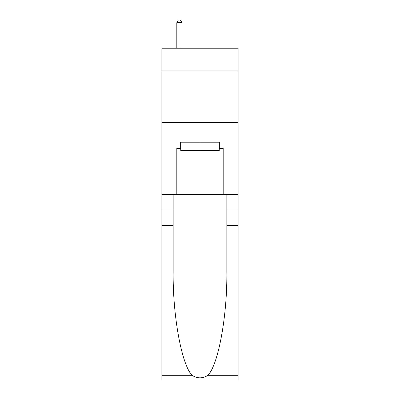 <?xml version="1.0" encoding="UTF-8"?>
<svg xmlns="http://www.w3.org/2000/svg" width="400" height="400" viewBox="0 0 400 400"><rect width="100%" height="100%" fill="white"/><g stroke="black" fill="none" stroke-linecap="round" stroke-linejoin="round"><path stroke-width="0.6" d="M238.12 70.9L238.12 48.23L161.88 48.23L161.88 70.9L238.12 70.9L238.12 194.54L223.185 194.54L223.185 148.38L219.885 148.38L219.885 142.2L180.115 142.2L180.115 148.38L180.735 148.38M161.88 225.45L173.16 225.45L173.16 271.395C172.61 315.315 181.52 364.375 192.03 375.3C197.34 378.69 202.65 378.69 207.97 375.3L238.12 375.3L238.12 380L161.88 380L161.88 70.9M219.265 142.2L219.265 150.44L180.735 150.44L180.735 142.2M200 142.2L200 150.44M207.97 375.3C218.48 364.375 227.39 315.315 226.84 271.395L226.84 194.54M226.84 225.45L238.12 225.45L238.12 194.54M173.16 194.54L173.16 225.45M238.12 375.3L238.12 225.45M161.88 194.54L176.815 194.54L176.815 148.38L180.115 148.38M161.88 122.415L238.12 122.415M176.815 194.54L223.185 194.54M219.265 148.38L219.885 148.38M181.97 48.23L181.97 22.68L176.815 22.68L176.815 48.23M176.815 22.68L178.365 20L180.425 20L181.97 22.68M226.84 208.965L238.12 208.965M173.16 208.965L161.88 208.965M161.88 375.3L192.03 375.3"/></g></svg>
